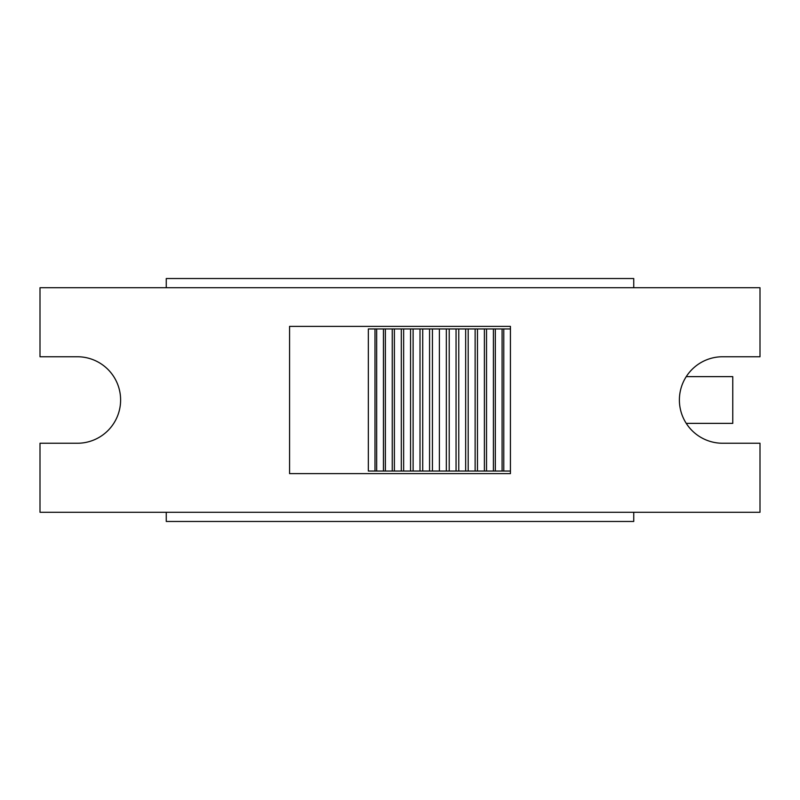 <?xml version="1.0" encoding="UTF-8"?>
<svg xmlns="http://www.w3.org/2000/svg" width="800" height="800" viewBox="0 0 800 800"><rect width="100%" height="100%" fill="white"/><g stroke="black" fill="none" stroke-linecap="round" stroke-linejoin="round"><path stroke-width="1.2" d="M686.25 423.37L732.76 423.37L732.76 376.63L686.25 376.63M510.43 471.04L510.43 473.62L289.57 473.62L289.57 326.38L510.43 326.38L510.43 471.04L439.39 471.04L439.39 328.96L510.43 328.96M166.26 512.27L166.26 521.47L633.74 521.47L633.74 512.27L40 512.27L40 443.25L77.36 443.25A43.25 43.25 0 0 0 120.61 400A43.25 43.25 0 0 0 77.36 356.75L40 356.75L40 287.73L633.74 287.73L633.74 278.53L166.26 278.53L166.26 287.73M633.74 287.73L760 287.73L760 356.75L722.64 356.75A43.25 43.25 0 0 0 679.39 400A43.25 43.25 0 0 0 722.64 443.25L760 443.25L760 512.27L633.74 512.27M446.33 471.04L446.33 328.96M449.21 471.04L449.21 328.96M456.05 471.04L456.05 328.96M458.76 471.04L458.76 328.96M465.67 471.04L465.67 328.96M468.2 471.04L468.2 328.96M475.13 471.04L475.13 328.96M477.48 471.04L477.48 328.96M484.39 471.04L484.39 328.96M486.53 471.04L486.53 328.96M493.4 471.04L493.4 328.96M495.32 471.04L495.32 328.96M502.09 471.04L502.09 328.96M503.78 471.04L503.78 328.96M439.39 471.04L368.34 471.04L368.34 328.96L439.39 328.96M374.99 471.04L374.99 328.96M376.68 471.04L376.68 328.96M383.45 471.04L383.45 328.96M385.37 471.04L385.37 328.96M392.24 471.04L392.24 328.96M394.38 471.04L394.38 328.96M401.3 471.04L401.3 328.96M403.64 471.04L403.64 328.96M410.57 471.04L410.57 328.96M413.11 471.04L413.11 328.96M420.01 471.04L420.01 328.96M422.73 471.04L422.73 328.96M429.56 471.04L429.56 328.96M432.44 471.04L432.44 328.96"/></g></svg>

